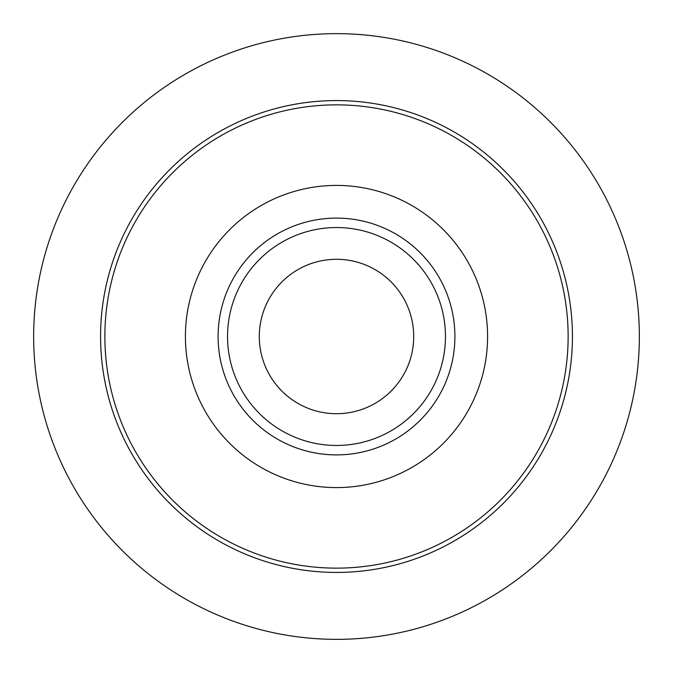 <?xml version="1.0" encoding="UTF-8"?>
<svg xmlns="http://www.w3.org/2000/svg" width="673" height="673" viewBox="0 0 673 673"><rect width="100%" height="100%" fill="white"/><g stroke="black" fill="none" stroke-linecap="round" stroke-linejoin="round"><path stroke-width="1.01" d="M336.5 572.429A235.929 235.929 0 0 0 572.429 336.5A235.929 235.929 0 0 0 336.5 100.571A235.929 235.929 0 0 0 100.571 336.5A235.929 235.929 0 0 0 336.5 572.429M336.5 568.138A231.638 231.638 0 0 0 568.138 336.5A231.638 231.638 0 0 0 336.5 104.862A231.638 231.638 0 0 0 104.862 336.5A231.638 231.638 0 0 0 336.5 568.138M336.5 487.589A151.089 151.089 0 0 0 487.589 336.5A151.089 151.089 0 0 0 336.5 185.412A151.089 151.089 0 0 0 185.412 336.5A151.089 151.089 0 0 0 336.5 487.589M336.5 454.898A118.398 118.398 0 0 0 454.898 336.5A118.398 118.398 0 0 0 336.5 218.102A118.398 118.398 0 0 0 218.102 336.5A118.398 118.398 0 0 0 336.5 454.898M336.5 227.541A108.959 108.959 0 0 1 445.459 336.5A108.959 108.959 0 0 1 336.5 445.459A108.959 108.959 0 0 1 227.541 336.5A108.959 108.959 0 0 1 336.5 227.541M336.5 413.71A77.21 77.21 0 0 0 413.71 336.5A77.21 77.21 0 0 0 336.5 259.29A77.21 77.21 0 0 0 259.29 336.5A77.21 77.21 0 0 0 336.5 413.71M336.5 33.65A302.85 302.85 0 0 1 639.35 336.5A302.85 302.85 0 0 1 336.5 639.35A302.85 302.85 0 0 1 33.65 336.5A302.85 302.85 0 0 1 336.5 33.65"/></g></svg>
